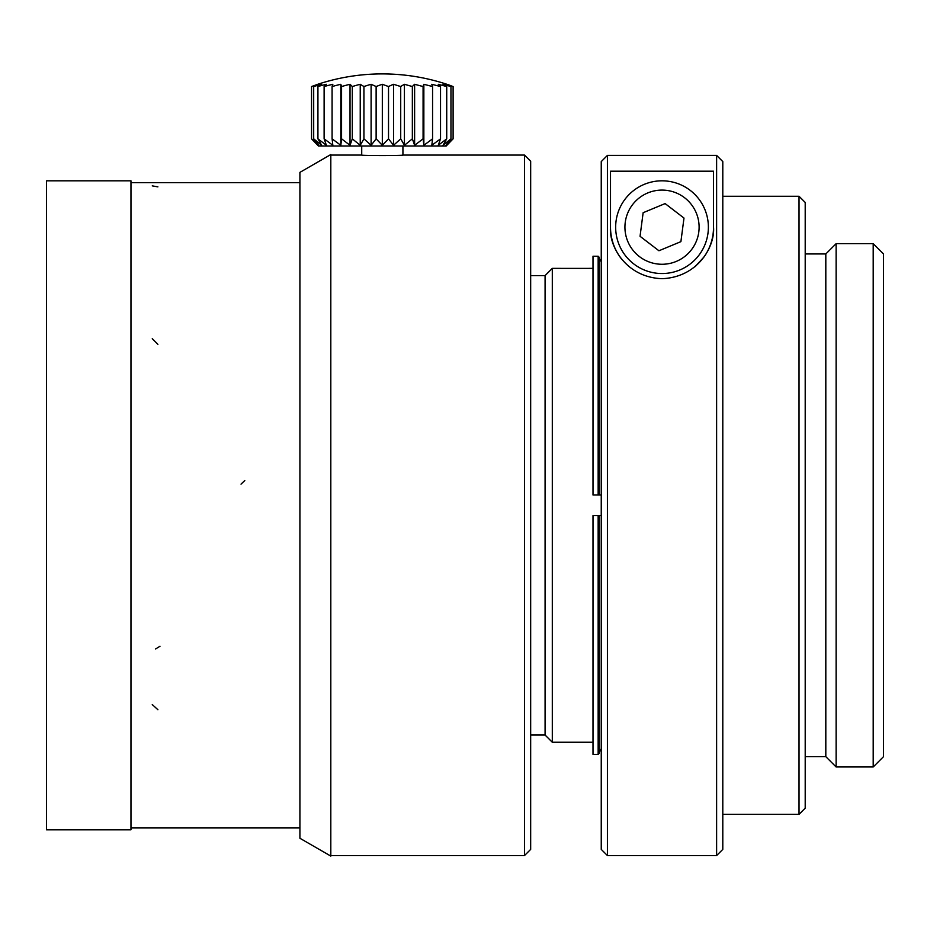 <?xml version="1.0" encoding="UTF-8"?>
<svg xmlns="http://www.w3.org/2000/svg" width="930" height="930" viewBox="0 0 930 930"><rect width="100%" height="100%" fill="white"/><g stroke="black" fill="none" stroke-linecap="round" stroke-linejoin="round"><path stroke-width="1.4" d="M46.5 505.316L46.5 180.815L130.967 180.815L130.967 829.804L46.5 829.804L46.5 505.316M299.913 838.256L330.813 856.1L330.813 154.531L299.913 172.376L299.913 838.256L299.913 172.91M330.813 317.7L330.813 154.531M524.485 155.066L530.67 161.25L530.67 849.381L524.485 855.565L524.485 155.066L402.923 155.066C404.201 155.729 360.468 155.729 361.724 155.066L330.813 155.066M382.323 73.9A206.03 206.03 0 0 0 317.735 84.293L311.55 86.537A200.903 164.564 90 0 1 318.711 84.293L313.712 86.537A200.903 182.082 90 0 1 321.629 84.293L317.944 86.537A200.903 194.056 90 0 1 326.384 84.293L324.14 86.537A200.903 200.136 90 0 1 332.847 84.293L332.103 86.537A200.903 200.136 -90 0 1 340.81 84.293L341.589 86.537A200.903 194.056 -90 0 1 350.029 84.293L352.307 86.537A200.903 182.082 -90 0 1 360.236 84.293L363.944 86.537A200.903 164.564 -90 0 1 371.105 84.293L376.15 86.537A200.903 142.058 -90 0 1 382.323 84.293L388.531 86.537A200.903 115.227 -90 0 1 393.541 84.293L400.725 86.537A200.903 84.909 -90 0 1 404.422 84.293L412.362 86.537A200.903 51.999 -90 0 1 414.617 84.293L423.08 86.537A200.903 17.507 -90 0 1 423.848 84.293L432.566 86.537A200.903 17.507 -90 0 0 431.811 84.293L440.529 86.537A200.903 51.999 -90 0 0 438.263 84.293L446.714 86.537A200.903 84.909 -90 0 0 443.017 84.293L450.945 86.537A200.903 115.227 -90 0 0 445.935 84.293L453.096 86.537L446.912 84.293A206.03 206.03 0 0 0 382.323 73.9C404.411 73.923 425.94 77.388 446.912 84.293L449.097 85.037M449.364 85.13L450.806 85.653M311.55 138.837L318.455 146.01L446.191 146.01L453.096 138.837L445.935 145.289L450.945 138.837L443.017 145.289L446.714 138.837L438.263 145.289L440.529 138.837L431.811 145.289L432.566 138.837L423.848 145.289L423.08 138.837L414.617 145.289L412.362 138.837L404.422 145.289L400.725 138.837L393.541 145.289L388.531 138.837L382.323 145.289L376.15 138.837L371.105 145.289L363.944 138.837L360.236 145.289L352.307 138.837L350.029 145.289L341.589 138.837L340.81 145.289L332.103 138.837L332.847 145.289L324.14 138.837L326.384 145.289L317.944 138.837L321.629 145.289L313.712 138.837L318.711 145.289L311.55 138.837L311.538 86.537M313.689 138.837L313.689 86.537M317.932 138.837L317.932 86.537M324.117 138.837L324.117 86.537M332.08 138.837L332.08 86.537M340.81 145.289L340.81 84.293M341.566 138.837L341.566 86.537M350.029 145.289L350.029 84.293M352.296 138.837L352.296 86.537M360.236 145.289L360.236 84.293M363.932 138.837L363.932 86.537M371.105 145.289L371.105 84.293M376.127 138.837L376.127 86.537M382.323 145.289L382.323 84.293M388.519 138.837L388.519 86.537M393.541 145.289L393.541 84.293M400.714 138.837L400.714 86.537M404.422 145.289L404.422 84.293M412.35 138.837L412.35 86.537M414.617 145.289L414.617 84.293M423.08 138.837L423.08 86.537M423.848 145.289L423.848 84.293M432.566 138.837L432.566 86.537M440.529 138.837L440.529 86.537M446.726 138.837L446.726 86.537M450.957 138.837L450.957 86.537M453.108 138.837L453.108 86.537M402.923 146.01L402.923 155.066M873.2 505.316L873.2 243.66L836.117 243.66L836.117 766.971L873.2 766.971L873.2 505.316M873.2 766.971L883.5 756.671L883.5 253.96L873.2 243.66M836.117 766.971L825.817 756.671L825.817 253.96L836.117 243.66M658.928 250.763L680.9 241.649L683.992 218.062L665.113 203.589L643.142 212.703L640.049 236.29L658.928 250.763M799.033 196.265L799.033 814.355L805.206 808.17L805.206 202.449L799.033 196.265L722.796 196.265M619.194 244.927A46.361 46.361 0 0 1 668.054 181.21A46.361 46.361 0 0 1 698.814 255.378A46.361 46.361 0 0 1 619.194 244.927M713.531 171.201L713.531 227.176C715.135 245.985 698.418 277.14 662.172 278.686C625.971 277.5 608.79 245.997 610.51 227.176L610.51 171.201L713.531 171.201M530.67 735.037L545.085 735.037L545.085 275.594L530.67 275.594M722.796 161.588L722.796 849.381L716.623 855.565L716.623 155.403L722.796 161.588L716.623 155.403L607.418 155.403L607.418 855.565L716.623 855.565M607.418 855.565L601.245 849.381L601.245 161.588L607.418 155.403L716.623 155.403M601.245 161.588L607.418 155.403M695.198 266.573L704.091 256.878A51.51 51.51 0 0 0 713.531 227.176M610.51 227.176A51.51 51.51 0 0 0 621.752 259.284M545.085 275.594L552.304 268.375L552.304 742.245L545.085 735.037M601.245 515.615L598.153 515.615L599.187 515.615L599.187 753.358L598.153 754.393L598.153 515.615L593.003 515.615L593.003 754.393L598.153 754.393L599.187 753.358M599.187 752.335L601.245 748.755L599.187 752.335M601.245 261.865L599.187 258.296L601.245 261.865M595.061 495.016L599.187 495.016L599.187 257.261L598.153 256.227L598.153 495.016L601.245 495.016M598.153 495.016L593.003 495.016L593.003 256.227L598.153 256.227L599.187 257.261M593.003 268.375L560.709 268.386M561.243 268.41L562.185 268.456M579.797 268.514L581.715 268.445M627.762 241.381A37.084 37.084 0 0 0 691.455 249.74A37.084 37.084 0 0 0 666.845 190.406A37.084 37.084 0 0 0 627.762 241.381M241.033 484.123L244.788 480.543M155.519 648.989L159.995 646.257M152.264 704.58L157.902 709.718M152.264 338.671L157.902 344.344M152.253 185.872L157.891 186.86M524.485 855.565L330.813 855.565M446.191 146.01L446.912 145.289M361.724 146.01L361.724 155.066M825.817 253.96L805.206 253.96M825.817 756.671L805.206 756.671M799.033 814.355L722.796 814.355M560.546 268.375L552.304 268.375M593.003 742.245L552.304 742.245M130.967 827.956L299.913 827.956M130.967 182.675L299.913 182.675"/></g></svg>
